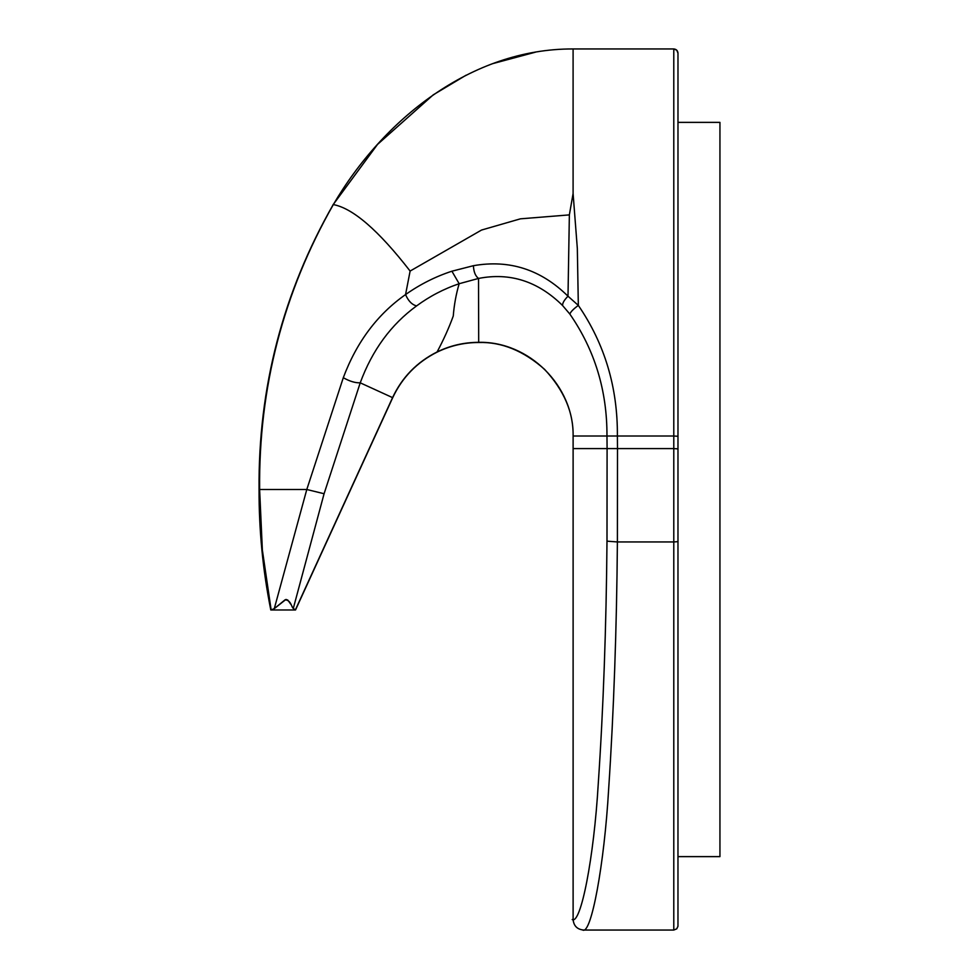 <?xml version="1.0" encoding="UTF-8"?>
<svg xmlns="http://www.w3.org/2000/svg" width="979" height="979" viewBox="0 0 979 979"><rect width="100%" height="100%" fill="white"/><g stroke="black" fill="none" stroke-linecap="round" stroke-linejoin="round"><path stroke-width="1.47" d="M290.714 604.153L287.838 600.09L285.941 599.442L274.279 608.644L271.146 609.929L262.36 550.002L259.619 489.5L306.794 489.5L324.086 493.734L293.296 608.412L295.352 609.954L392.567 397.621L360.223 382.826L324.086 493.734M259.619 489.5C258.652 387.733 283.225 292.745 333.337 204.55L333.337 204.55C382.985 119.805 470.972 48.583 573.094 48.95L573.094 193.524L577.329 248.495L578.332 305.399C573.388 309.034 570.561 311.922 569.864 314.088C594.791 350.09 607.164 390.731 606.968 436.01L573.119 436.01C573.829 385.861 528.856 341.157 478.694 342.332C464.083 342.356 450.218 345.563 437.099 351.95C443.646 339.664 449.043 327.684 453.265 315.997C454.134 304.91 456.092 294.141 459.163 283.714C443.817 288.903 429.622 296.307 416.577 305.913C391.025 324.538 372.24 350.176 360.223 382.826C355.23 382.997 349.589 381.296 343.299 377.698L306.794 489.5L274.279 608.644L285.024 599.858C291.093 599.956 291.534 607.518 293.296 608.412M478.694 342.332L478.535 278.44L459.163 283.714L451.894 271.207C435.459 276.592 420.015 284.375 405.563 294.569C377.429 314.332 356.674 342.038 343.299 377.698M677.982 53.209L677.97 926.269L676.758 928.826L673.785 930.05L583.619 930.05C577.243 929.426 573.743 925.938 573.119 919.562L573.119 448.59L607.09 448.59L606.992 541.167C606.27 627.429 603.358 708.245 598.267 783.628C593.923 858.032 580.792 924.702 572.201 919.562M333.337 204.55C382.985 119.805 470.972 48.583 573.094 48.95L673.785 48.95L676.758 50.174L677.982 53.147C677.713 50.602 676.318 49.207 673.785 48.95C676.318 49.207 677.713 50.602 677.982 53.147M416.577 305.913C411.939 304.702 408.267 300.92 405.563 294.569L410.115 271.061C378.432 230.261 352.758 208.086 333.093 204.538M274.279 608.644L271.146 609.929M606.992 541.167L617.394 541.95L617.492 448.59L607.09 448.59L606.968 436.01L617.382 436.01C617.761 387.5 604.741 343.959 578.332 305.399L568.004 296.209C564.271 299.953 562.46 303.049 562.57 305.509C538.034 281.291 510.022 272.272 478.535 278.44C475.402 276.078 473.689 271.832 473.42 265.701L451.894 271.207M569.864 314.088L562.57 305.509M573.094 193.524L569.362 214.89L568.004 296.209C540.946 269.531 509.41 259.362 473.42 265.701M410.115 271.061L481.521 230.053L520.412 218.831L569.362 214.89M677.982 856.625L719.944 856.625L719.944 122.375L677.982 122.375M573.119 436.01L573.119 448.59L573.119 436.01M677.982 541.632L673.785 541.95L673.785 930.05M677.982 448.871L673.785 448.59L673.785 541.95L617.394 541.95C616.684 629.424 613.772 711.721 608.669 788.841C604.324 864.494 591.243 934.896 582.725 930.05M677.982 436.279L673.785 436.01L673.785 448.59L617.492 448.59L617.382 436.01L673.785 436.01L673.785 49.011M437.099 351.95L437.099 351.95C416.956 362.059 402.112 377.282 392.567 397.621M583.619 930.05C577.243 929.438 573.743 925.938 573.107 919.562L573.107 436.01C573.535 412.465 564.026 390.242 544.557 369.328C523.532 350.751 501.578 341.806 478.694 342.491C464.119 342.515 450.279 345.722 437.172 352.085C417.066 362.169 402.247 377.368 392.701 397.694L295.523 609.978L270.791 609.978C262.849 570.219 258.933 530.055 259.056 489.5C258.223 387.598 282.955 292.599 333.252 204.501L377.527 144.415L433.244 94.841L466.028 75.224M492.437 63.708L535.378 52.193"/></g></svg>
